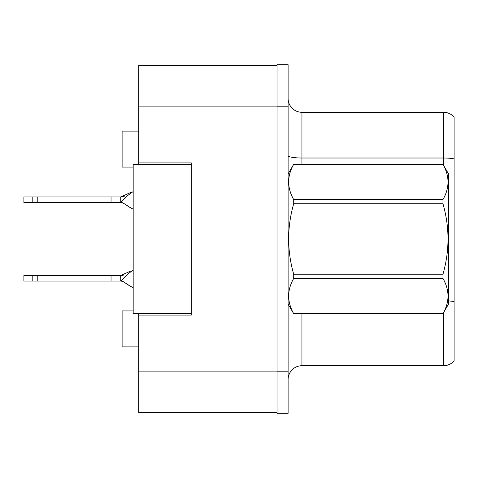 <?xml version="1.0" encoding="UTF-8"?>
<svg xmlns="http://www.w3.org/2000/svg" width="478" height="478" viewBox="0 0 478 478"><rect width="100%" height="100%" fill="white"/><g stroke="black" fill="none" stroke-linecap="round" stroke-linejoin="round"><path stroke-width="0.72" d="M138.71 313.699L138.71 412.604L277.043 412.604L277.043 65.396L138.71 65.396L138.71 164.301M138.71 162.92L191.278 162.92L191.278 315.08L138.71 315.08M133.177 310.933L122.111 310.933L122.111 346.897L138.71 346.897M133.177 167.067L122.111 167.067L122.111 131.103L138.71 131.103M288.109 379.544A13.832 13.832 0 0 1 301.941 365.706L443.59 365.706L443.59 312.642M277.043 371.794L277.043 413.291L288.109 413.291L288.109 371.794L277.043 371.794M288.109 106.206L288.109 64.709L277.043 64.709L277.043 106.206L288.109 106.206L288.109 371.794M454.1 117.134A13.832 13.832 0 0 0 443.59 112.294A13.832 13.832 0 0 1 454.1 117.134L454.1 360.866A13.832 13.832 0 0 1 443.59 365.706M454.1 158.857L454.1 159.939L454.1 158.857A13.832 2.402 180 0 0 443.59 158.015L443.59 112.294L301.941 112.294A13.832 13.832 0 0 1 288.109 98.456A13.832 13.832 0 0 0 301.941 112.294L301.941 164.301M454.1 159.939L454.1 301.612A13.832 2.402 180 0 0 448.567 300.931M191.278 313.699L133.177 313.699L133.177 164.301L191.278 164.301M288.109 173.986L293.695 164.301L442.975 164.301L448.567 173.986L448.567 304.014L442.975 313.658C449.673 301.971 449.673 290.236 442.975 278.447L293.695 278.447C286.997 290.134 286.997 301.875 293.695 313.658L442.975 313.699M442.975 164.301L293.695 164.342C286.997 176.029 286.997 187.764 293.695 199.553L293.695 203.789C286.997 227.205 286.997 250.675 293.695 274.211L293.695 278.447M293.695 199.553L442.975 199.553C449.673 187.866 449.673 176.125 442.975 164.342M442.975 199.553L442.975 203.789L293.695 203.789M293.695 274.211L442.975 274.211C449.673 250.675 449.673 227.205 442.975 203.789M442.975 274.211L442.975 278.447M288.109 304.014L293.695 313.699M293.695 313.658L442.975 313.658M133.177 270.1L127.775 274.055L120.731 281.052L23.9 281.052L23.9 275.519L120.731 275.519L130.793 271.002M124.196 274.958L120.731 275.519L120.731 281.052C122.398 281.136 125.29 282.677 129.407 285.677L133.177 287.798M111.045 281.052L111.045 275.519M37.786 281.052L37.786 275.519M32.199 281.052L32.199 275.519M133.177 191.535L127.775 195.484L120.731 202.481L23.9 202.481L23.9 196.948L120.731 196.948L130.793 192.431M124.196 196.386L120.731 196.948L120.731 202.481C122.398 202.564 125.29 204.106 129.407 207.105L133.177 209.227L129.407 207.105C125.29 204.106 122.398 202.564 120.731 202.481C122.398 202.564 125.29 204.106 129.407 207.105C125.29 204.106 122.398 202.564 120.731 202.481C122.398 202.564 125.29 204.106 129.407 207.105C125.29 204.106 122.398 202.564 120.731 202.481C122.398 202.564 125.29 204.106 129.407 207.105C125.29 204.106 122.398 202.564 120.731 202.481C122.398 202.564 125.29 204.106 129.407 207.105C125.29 204.106 122.398 202.564 120.731 202.481C122.398 202.564 125.29 204.106 129.407 207.105C125.29 204.106 122.398 202.564 120.731 202.481C122.398 202.564 125.29 204.106 129.407 207.105C125.29 204.106 122.398 202.564 120.731 202.481C122.398 202.564 125.29 204.106 129.407 207.105C125.29 204.106 122.398 202.564 120.731 202.481C122.398 202.564 125.29 204.106 129.407 207.105C125.29 204.106 122.398 202.564 120.731 202.481L122.756 202.744L120.731 202.481L122.756 202.744L120.731 202.481L122.756 202.744L120.731 202.481L122.756 202.744L120.731 202.481L122.756 202.744L120.731 202.481L122.756 202.744L120.731 202.481L122.756 202.744L120.731 202.481L122.756 202.744L120.731 202.481L122.756 202.744L120.731 202.481L122.756 202.744L129.586 207.243M111.045 202.481L111.045 196.948M37.786 202.481L37.786 196.948M32.199 202.481L32.199 196.948M138.71 371.101L277.043 371.101M138.71 106.899L277.043 106.899M301.941 313.699L301.941 365.706M443.59 165.358L443.59 158.015L301.941 158.015A13.832 2.402 0 0 1 288.109 155.613M129.586 285.814L122.768 281.321L120.731 281.052C122.398 281.136 125.29 282.677 129.407 285.677L129.407 285.677C125.29 282.677 122.398 281.136 120.731 281.052C122.398 281.136 125.29 282.677 129.407 285.677C125.29 282.677 122.398 281.136 120.731 281.052C122.398 281.136 125.29 282.677 129.407 285.677C125.29 282.677 122.398 281.136 120.731 281.052C122.398 281.136 125.29 282.677 129.407 285.677C125.29 282.677 122.398 281.136 120.731 281.052C122.398 281.136 125.29 282.677 129.407 285.677C125.29 282.677 122.398 281.136 120.731 281.052C122.398 281.136 125.29 282.677 129.407 285.677C125.29 282.677 122.398 281.136 120.731 281.052C122.398 281.136 125.29 282.677 129.407 285.677C125.29 282.677 122.398 281.136 120.731 281.052C122.398 281.136 125.29 282.677 129.407 285.677C125.29 282.677 122.398 281.136 120.731 281.052C122.398 281.136 125.29 282.677 129.407 285.677C125.29 282.677 122.398 281.136 120.731 281.052L122.756 281.315M123.103 275.268L120.731 275.519L123.103 275.268M123.103 196.697L120.731 196.948"/></g></svg>
